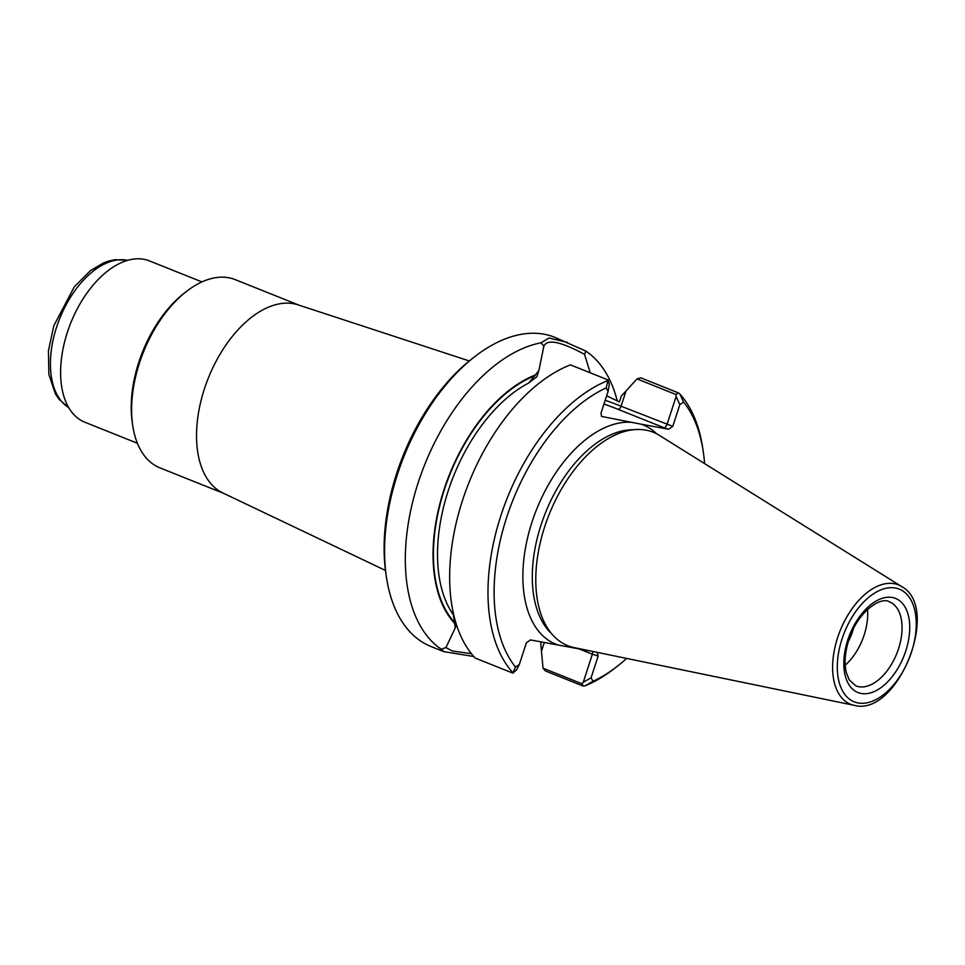 <?xml version="1.0" encoding="UTF-8"?>
<svg xmlns="http://www.w3.org/2000/svg" width="965" height="965" viewBox="0 0 965 965"><rect width="100%" height="100%" fill="white"/><g stroke="black" fill="none" stroke-linecap="round" stroke-linejoin="round"><path stroke-width="1.45" d="M538.82 370.705L536.854 376.736L528.699 383.008L538.82 370.705L543.729 346.833C546.262 338.594 559.869 341.091 584.549 354.348L585.815 351.055L554.742 337.292A166.523 95.752 111.8 0 0 474.406 356.917L471.583 359.113A162.18 93.255 111.8 0 0 396.651 473.477A162.18 93.255 111.8 0 0 385.879 573.355L386.398 576.889A166.523 95.752 111.8 0 0 431.017 646.514L443.936 651.677L473.743 656.49M845.219 665.175A45.246 26.019 111.8 0 0 867.499 609.482M848.38 641.387A36.586 21.037 111.8 0 0 853.386 628.878M901.684 586.587L659.3 435.324A114.944 66.09 111.8 0 0 636.116 429.522A114.944 66.09 111.8 0 0 544.658 526.854A114.944 66.09 111.8 0 0 553.548 635.863A114.944 66.09 111.8 0 0 574.344 647.648L854.182 705.331C897.51 717.453 941.43 607.697 901.684 586.587A64.293 36.972 111.8 0 0 837.584 637.769A64.293 36.972 111.8 0 0 854.182 705.331M704.583 463.586A162.18 93.255 111.8 0 0 703.292 451.813A162.18 93.255 111.8 0 0 683.666 402.14L679.843 404.612L672.774 426.361L668.733 429.256L640.736 424.105L601.533 416.422L601.002 413.153L608.071 391.404L606.201 387.87A162.18 93.255 111.8 0 0 506.649 517.481A162.18 93.255 111.8 0 0 515.491 667.044L519.315 664.559L526.383 642.811L530.424 639.928L590.58 651.001M541.401 641.942L540.798 643.812L543.018 668.178L582.04 683.787L583.258 682.291L592.365 654.246L598.155 656.019L591.087 677.768L592.968 681.302A162.18 93.255 111.8 0 0 617.576 666.055A162.18 93.255 111.8 0 0 626.623 658.432M598.155 656.019L597.106 652.34M535.382 374.987A141.071 81.12 111.8 0 0 443.948 489.786A141.071 81.12 111.8 0 0 454.672 623.378L453.369 614.85L454.141 616.599M515.491 667.044L512.849 673.124L475.166 658.046A166.523 95.752 111.8 0 1 462.524 500.365A166.523 95.752 111.8 0 1 570.424 364.879L608.107 379.957L609.301 384.251L608.071 391.404M606.647 395.771L619.385 401.935L621.279 396.12L637.009 378.919L676.019 394.528L678.407 392.888L640.724 377.81L637.009 378.919M668.733 429.256L664.933 428.086L666.984 424.588L676.103 396.543L676.019 394.528M543.898 346.145L541.015 342.804A166.523 95.752 111.8 0 0 418.195 482.633A166.523 95.752 111.8 0 0 441.415 649.336L443.936 651.677M584.549 354.348L590.218 372.804M683.666 402.14L679.843 394.01L678.407 392.888M679.843 404.612L676.103 396.543M567.649 342.454L548.989 337.991L541.015 342.804M608.107 379.957L606.201 387.87M519.315 664.559L516.456 670L512.849 673.124M454.672 623.378L455.239 627.925L445.951 647.624L452.525 651.049L471.378 653.655M455.239 627.925L456.373 624.452M543.018 668.178L545.466 670.989L583.149 686.067L582.04 683.787M583.149 686.067L585.019 685.838L592.968 681.302M583.258 682.291L591.087 677.768M446.059 647.406L441.415 649.336M592.884 651.472L592.365 654.246L578.855 648.842M607.54 380.693A166.523 95.752 111.8 0 0 500.859 515.708A166.523 95.752 111.8 0 0 512.717 672.533M474.406 356.917A166.523 95.752 111.8 0 0 397.459 474.334A166.523 95.752 111.8 0 0 386.398 576.889M617.286 401.018A166.523 95.752 111.8 0 0 585.815 351.055M585.019 685.838A166.523 95.752 111.8 0 0 614.753 668.25L617.576 666.055M703.292 451.813L702.761 448.279A166.523 95.752 111.8 0 0 679.843 394.01M469.292 360.946L298.076 304.856A101.361 58.286 111.8 0 0 204.363 389.016A101.361 58.286 111.8 0 0 222.819 492.946L385.469 570.448M299.102 305.193L235.195 279.621A101.361 58.286 111.8 0 0 186.293 291.575A101.361 58.286 111.8 0 0 139.455 363.045A101.361 58.286 111.8 0 0 132.724 425.469A101.361 58.286 111.8 0 0 159.888 467.844L223.796 493.417M201.95 281.913L149.394 260.888A86.886 49.963 111.8 0 0 67.333 332.394A86.886 49.963 111.8 0 0 84.848 422.224L137.392 443.249M186.293 291.575L183.953 293.408A97.742 56.199 111.8 0 0 138.779 362.321A97.742 56.199 111.8 0 0 132.289 422.525L132.724 425.469M847.728 640.145A50.687 29.143 111.8 0 0 877.788 689.722A50.687 29.143 111.8 0 0 904.796 606.611A50.687 29.143 111.8 0 0 847.728 640.145M855.834 685.862A45.246 26.019 111.8 0 0 896.799 653.51A45.246 26.019 111.8 0 0 889.453 601.834C879.923 595.888 856.498 613.764 848.766 640.181C844.894 652.654 844.098 663.534 846.389 672.822L849.212 679.83L855.834 685.862M841.987 639.095A60.711 34.909 111.8 0 0 877.993 698.467A60.711 34.909 111.8 0 0 910.333 598.915A60.711 34.909 111.8 0 0 841.987 639.095M630.808 422.272A117.971 67.84 111.8 0 0 531.98 522.149A117.971 67.84 111.8 0 0 558.421 645.078M636.116 429.522L630.531 429.799A112.531 64.703 111.8 0 0 541.003 525.081A112.531 64.703 111.8 0 0 549.7 631.81L553.548 635.863M568.349 646.9A117.971 67.84 111.8 0 0 571.594 646.984M656.839 433.912A117.971 67.84 111.8 0 0 640.736 424.105M535.177 375.614A140.468 80.77 111.8 0 0 444.298 489.846A140.468 80.77 111.8 0 0 454.877 622.763M626.02 390.982L621.062 406.217L672.774 426.361M664.933 428.086L617.877 409.256A3.619 2.087 -68.2 0 0 621.062 406.217A58.286 5.476 18 0 0 605.2 400.246M541.498 651.11L544.296 642.473M528.699 383.008A137.561 79.106 111.8 0 0 448.158 491.04A137.561 79.106 111.8 0 0 453.369 614.85M617.877 409.256A54.667 5.139 18 0 0 603.969 404.009M127.597 260.357A79.649 45.801 111.8 0 0 56.573 327.195A79.649 45.801 111.8 0 0 68.696 407.568M68.756 407.664L59.227 399.51L55.403 393.913L48.877 374.444L48.419 350.91L53.835 325.724L74.341 286.762L90.396 270.67L103.737 262.818L108.55 261.081L115.173 259.669L127.706 260.333"/></g></svg>
